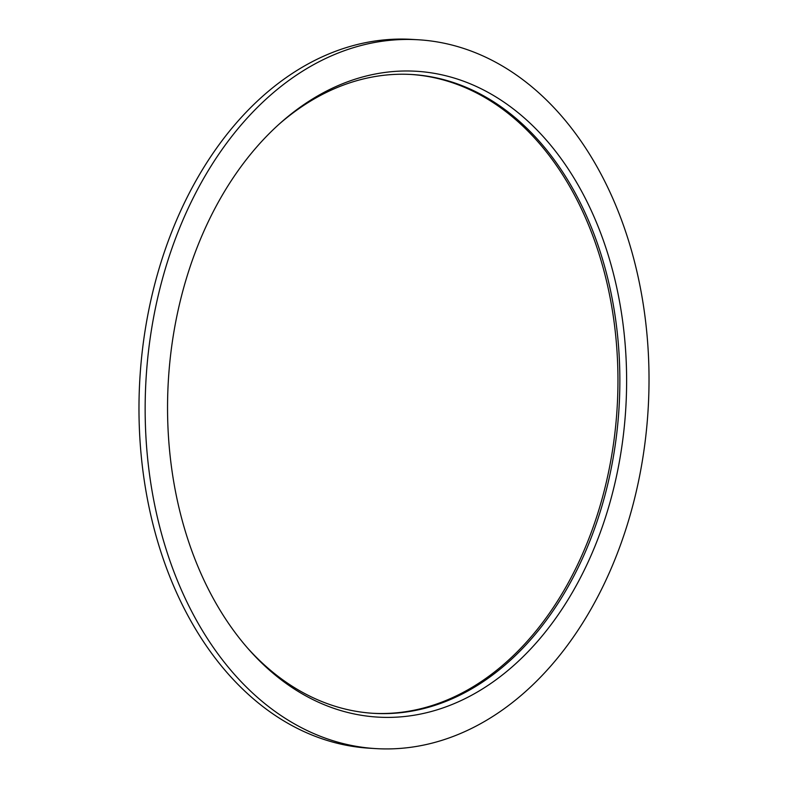 <?xml version="1.0" encoding="UTF-8"?>
<svg xmlns="http://www.w3.org/2000/svg" width="788" height="788" viewBox="0 0 788 788"><rect width="100%" height="100%" fill="white"/><g stroke="black" fill="none" stroke-linecap="round" stroke-linejoin="round"><path stroke-width="1.18" d="M424.939 40.286A355.053 251.5 -86.6 0 1 647.835 413.907A355.053 251.5 -86.6 0 1 375.797 748.6A355.053 251.5 -86.6 0 1 369.237 748.088A355.053 251.5 -86.6 0 1 146.341 374.467A355.053 251.5 -86.6 0 1 418.379 39.774A355.053 251.5 -86.6 0 1 424.939 40.286M371.709 716.627A323.494 229.141 -86.6 0 1 248.762 649.42A323.494 229.141 -86.6 0 1 280.38 123.036A323.494 229.141 -86.6 0 1 422.466 71.747A323.494 229.141 -86.6 0 1 625.229 416.369A323.494 229.141 -86.6 0 1 371.709 716.627M375.797 748.6L369.621 748.226A355.053 251.5 -86.6 0 1 363.061 747.714A355.053 251.5 -86.6 0 1 140.166 374.093A355.053 251.5 -86.6 0 1 412.203 39.4L418.379 39.774M372.675 713.278A319.987 226.658 93.4 0 0 616.935 410.912A319.987 226.658 93.4 0 0 416.015 74.87A319.987 226.658 93.4 0 0 411.05 74.466M278.873 124.386A319.987 226.658 -86.6 0 1 411.996 74.515A319.987 226.658 -86.6 0 1 417.906 74.978A319.987 226.658 -86.6 0 1 618.787 411.7A319.987 226.658 -86.6 0 1 373.62 713.337A319.987 226.658 -86.6 0 1 367.71 712.874A319.987 226.658 -86.6 0 1 247.422 647.894"/></g></svg>
